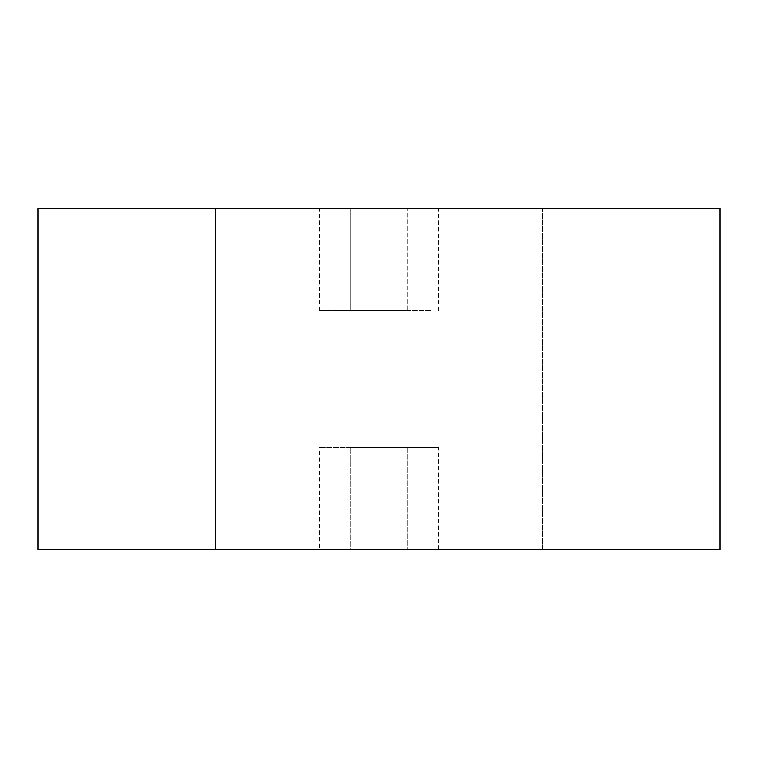 <?xml version="1.0" encoding="UTF-8"?>
<svg xmlns="http://www.w3.org/2000/svg" width="758" height="758" viewBox="0 0 758 758"><rect width="100%" height="100%" fill="white"/><g stroke="black" fill="none" stroke-linecap="round" stroke-linejoin="round"><path stroke-width="0.57" stroke-dasharray="3.79 2.84" d="M37.9 549.55L542.529 549.55L542.529 208.45L37.9 208.45M215.471 208.45L542.529 208.45L542.529 549.55L720.1 549.55M532.315 208.45L59.219 208.45L532.315 208.45M720.1 208.45L542.529 208.45M542.529 549.55L215.471 549.55M225.685 549.55L532.315 549.55L225.685 549.55M532.315 549.55L698.781 549.55L532.315 549.55M319.308 549.559L438.692 549.559L350.386 549.559L350.386 447.229L438.692 447.229L407.615 447.229L407.615 549.55L407.615 447.229L319.308 447.229L350.386 447.229L350.386 549.559L319.308 549.559L319.308 447.229M350.386 447.229L431.387 447.229L350.386 447.229M350.386 549.559L407.615 549.559M407.615 310.771L350.386 310.771L350.386 208.441L438.692 208.441L319.308 208.441L350.386 208.441L350.386 310.771L431.387 310.771L319.308 310.771L407.615 310.771L407.615 208.45L407.615 310.771M407.615 208.441L350.386 208.441M438.692 549.559L438.692 447.229M438.692 310.771L438.692 208.441M319.308 310.771L319.308 208.441"/><path stroke-width="1.14" d="M37.9 208.45L215.471 208.45L215.471 549.55L37.9 549.55L37.9 208.45M542.529 208.45L215.471 208.45L720.1 208.45L720.1 549.55L215.471 549.55L215.471 208.45M215.471 549.55L542.529 549.55M407.615 549.559L350.386 549.559M407.615 208.441L350.386 208.441"/></g></svg>
